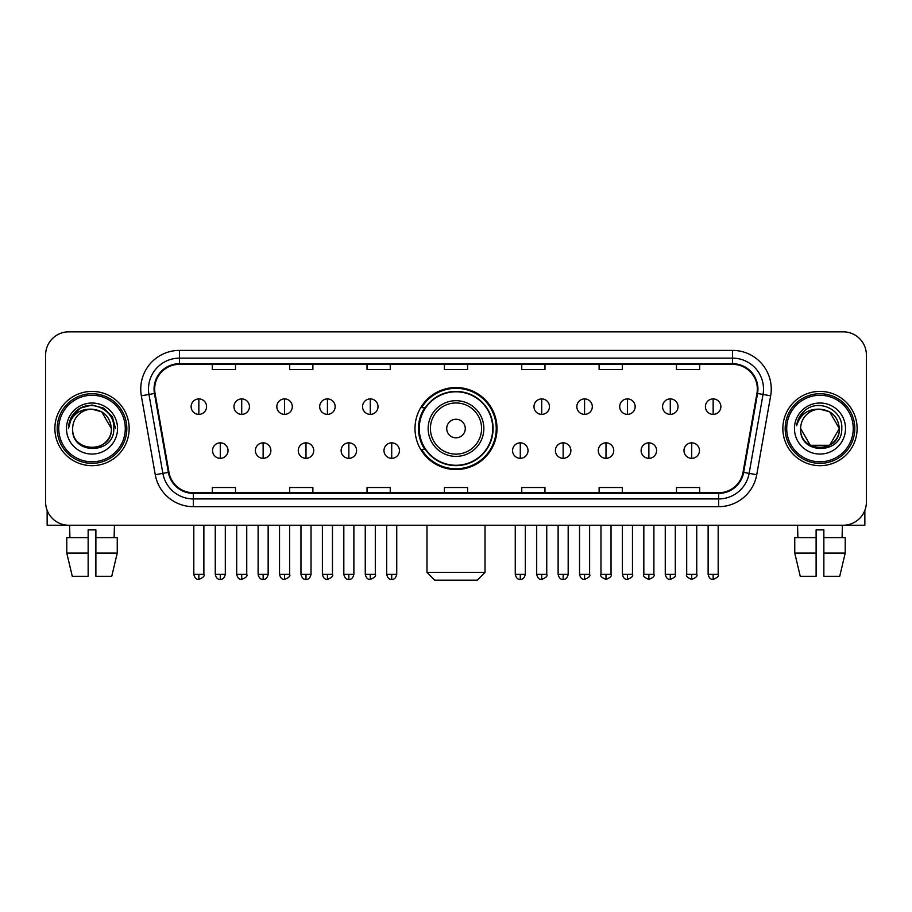 <?xml version="1.0" encoding="UTF-8"?>
<svg xmlns="http://www.w3.org/2000/svg" width="912" height="912" viewBox="0 0 912 912"><rect width="100%" height="100%" fill="white"/><g stroke="black" fill="none" stroke-linecap="round" stroke-linejoin="round"><path stroke-width="1.37" d="M414.994 428.537A41.006 41.006 0 0 0 456 469.543A41.006 41.006 0 0 0 497.006 428.537A41.006 41.006 0 0 0 456 387.532A41.006 41.006 0 0 0 414.994 428.537M424.832 449.422A37.517 37.517 0 0 1 424.832 407.653M45.6 355.042L45.6 502.033A23.21 23.21 0 0 0 68.81 525.244L843.19 525.244A23.21 23.21 0 0 0 866.4 502.033L866.4 355.042A23.21 23.21 0 0 0 843.19 331.831L68.81 331.831A23.21 23.21 0 0 0 45.6 355.042L45.6 502.033M54.88 428.537A37.13 37.13 0 0 0 92.021 465.667A37.13 37.13 0 0 0 129.151 428.537A37.13 37.13 0 0 0 92.021 391.408A37.13 37.13 0 0 0 54.88 428.537A37.13 37.13 0 0 0 92.021 465.667A37.13 37.13 0 0 0 129.151 428.537A37.13 37.13 0 0 0 92.021 391.408A37.13 37.13 0 0 0 54.88 428.537M782.849 428.537A37.13 37.13 0 0 0 819.979 465.667A37.13 37.13 0 0 0 857.12 428.537A37.13 37.13 0 0 0 819.979 391.408A37.13 37.13 0 0 0 782.849 428.537A37.13 37.13 0 0 0 819.979 465.667A37.13 37.13 0 0 0 857.12 428.537A37.13 37.13 0 0 0 819.979 391.408A37.13 37.13 0 0 0 782.849 428.537M154.675 389.082A24.761 24.761 0 0 1 179.436 364.333L732.564 364.333A24.761 24.761 0 0 1 756.949 393.38L743.029 472.291A24.761 24.761 0 0 1 718.656 492.742L193.344 492.742A24.761 24.761 0 0 1 168.971 472.291L155.051 393.38A24.761 24.761 0 0 1 154.675 389.082M154.06 389.082A25.376 25.376 0 0 0 154.447 393.494L168.355 472.393A25.376 25.376 0 0 0 193.344 493.369L718.656 493.369A25.376 25.376 0 0 0 743.645 472.393L757.553 393.494A25.376 25.376 0 0 0 732.564 363.706L179.436 363.706A25.376 25.376 0 0 0 154.06 389.082M141.337 395.797A38.68 38.68 0 0 1 179.436 350.402L732.564 350.402A38.68 38.68 0 0 1 770.663 395.797L756.743 474.707A38.68 38.68 0 0 1 718.656 506.673L193.344 506.673A38.68 38.68 0 0 1 155.257 474.707L141.337 395.797L148.964 394.451A30.94 30.94 0 0 1 179.436 358.142L732.564 358.142A30.94 30.94 0 0 1 763.036 394.451L749.128 473.362A30.94 30.94 0 0 1 718.656 498.932L193.344 498.932A30.94 30.94 0 0 1 162.872 473.362L148.964 394.451A30.94 30.94 0 0 1 148.485 389.082M843.19 331.831L68.81 331.831M68.81 525.244L843.19 525.244M866.4 502.033L866.4 355.042M743.645 472.393L749.128 473.362L763.036 394.451L770.663 395.797M444.395 364.333L444.395 369.565L467.605 369.565L467.605 364.333M367.034 364.333L367.034 369.565L390.245 369.565L390.245 364.333M289.674 364.333L289.674 369.565L312.884 369.565L312.884 364.333M212.314 364.333L212.314 369.565L235.524 369.565L235.524 364.333M521.755 364.333L521.755 369.565L544.966 369.565L544.966 364.333M599.116 364.333L599.116 369.565L622.326 369.565L622.326 364.333M676.476 364.333L676.476 369.565L699.686 369.565L699.686 364.333M467.605 492.742L467.605 487.51L444.395 487.51L444.395 492.742M390.245 492.742L390.245 487.51L367.034 487.51L367.034 492.742M312.884 492.742L312.884 487.51L289.674 487.51L289.674 492.742M235.524 492.742L235.524 487.51L212.314 487.51L212.314 492.742M544.966 492.742L544.966 487.51L521.755 487.51L521.755 492.742M622.326 492.742L622.326 487.51L599.116 487.51L599.116 492.742M699.686 492.742L699.686 487.51L676.476 487.51L676.476 492.742M47.15 510.367L47.15 525.244L136.891 525.244M66.781 537.613L66.781 553.082L72.276 576.293L66.781 553.082L66.781 537.613L88.145 537.613L88.145 529.883L95.885 529.883L95.885 537.613L117.249 537.613L117.249 553.082L111.754 576.293L117.249 553.082L95.885 553.082L95.885 537.613M114.456 525.244L114.114 537.613M88.145 537.613L88.145 576.293L72.276 576.293M66.781 553.082L88.145 553.082M111.754 576.293L95.885 576.293L95.885 553.082M69.586 525.244L69.916 537.613M125.286 428.537A33.265 33.265 0 0 0 92.021 395.272A33.265 33.265 0 0 0 58.756 428.537A33.265 33.265 0 0 0 92.021 461.803A33.265 33.265 0 0 0 125.286 428.537M126.825 428.537A34.816 34.816 0 0 0 92.021 393.722A34.816 34.816 0 0 0 57.205 428.537A34.816 34.816 0 0 0 92.021 463.353A34.816 34.816 0 0 0 126.825 428.537M111.355 428.537C110.204 416.784 103.763 410.343 92.021 409.192L101.688 411.791L111.355 428.537L101.688 411.791L92.021 409.192L101.688 411.791L111.355 428.537L101.688 411.791L92.021 409.192L101.688 411.791L111.355 428.537L101.688 411.791L92.021 409.192L101.688 411.791L111.355 428.537C112.541 453.492 71.489 453.492 72.675 428.537C70.954 455.384 114.707 454.78 113.795 428.537C115.231 410.115 91.097 398.407 77.189 410.275C72.333 414.322 69.494 419.474 68.662 425.722C72.31 414.208 80.096 408.69 92.021 409.192L101.688 411.791L111.355 428.537C112.541 453.492 71.489 453.492 72.675 428.537C71.489 453.492 112.541 453.492 111.355 428.537C112.541 453.492 71.489 453.492 72.675 428.537C71.489 453.492 112.541 453.492 111.355 428.537C112.541 453.492 71.489 453.492 72.675 428.537C71.489 453.492 112.541 453.492 111.355 428.537C112.541 453.492 71.489 453.492 72.675 428.537C71.489 453.492 112.541 453.492 111.355 428.537C112.541 453.492 71.489 453.492 72.675 428.537C71.489 453.492 112.541 453.492 111.355 428.537C112.541 453.492 71.489 453.492 72.675 428.537C71.489 453.492 112.541 453.492 111.355 428.537C112.541 453.492 71.489 453.492 72.675 428.537A19.346 19.346 0 0 1 92.021 409.192L101.688 411.791L111.355 428.537C112.13 443.551 92.83 453.526 81.054 444.463M66.485 428.537A25.525 25.525 0 0 0 92.021 454.062A25.525 25.525 0 0 0 117.545 428.537A25.525 25.525 0 0 0 92.021 403.013A25.525 25.525 0 0 0 66.485 428.537M77.178 410.275L71.478 417.058M71.318 417.354L80.256 408.166L92.021 405.008L103.786 408.166L112.393 416.773L115.539 428.537L112.393 416.773L103.786 408.166L92.021 405.008L80.256 408.166L71.638 416.773L68.491 428.537M71.125 417.719L71.638 416.784L71.125 417.719M477.272 580.169L434.728 580.169L426.987 572.428L485.013 572.428L477.272 580.169M465.28 428.537A9.28 9.28 0 0 0 456 419.258A9.28 9.28 0 0 0 446.72 428.537A9.28 9.28 0 0 0 456 437.817A9.28 9.28 0 0 0 465.28 428.537M483.85 428.537A27.85 27.85 0 0 0 456 400.687A27.85 27.85 0 0 0 428.15 428.537A27.85 27.85 0 0 0 456 456.388A27.85 27.85 0 0 0 483.85 428.537A27.85 27.85 0 0 1 456 456.388A27.85 27.85 0 0 1 428.15 428.537M492.742 428.537A36.742 36.742 0 0 0 456 391.795A36.742 36.742 0 0 0 419.258 428.537A36.742 36.742 0 0 0 456 465.28A36.742 36.742 0 0 0 492.742 428.537M496.231 428.537A40.231 40.231 0 0 1 421.618 449.422L425.345 449.422A37.096 37.096 0 0 0 480.544 456.353A37.096 37.096 0 0 0 480.544 400.721A37.096 37.096 0 0 0 425.345 407.653L421.618 407.653A40.231 40.231 0 0 1 496.231 428.537M198.85 398.909A7.741 7.741 0 0 0 191.121 406.638A7.741 7.741 0 0 0 198.85 414.379A7.741 7.741 0 0 0 206.591 406.638A7.741 7.741 0 0 0 198.85 398.909L198.85 414.379A7.741 7.741 0 0 0 206.591 406.638A7.741 7.741 0 0 0 198.85 398.909M241.714 398.909A7.741 7.741 0 0 0 233.974 406.638A7.741 7.741 0 0 0 241.714 414.379A7.741 7.741 0 0 0 249.443 406.638A7.741 7.741 0 0 0 241.714 398.909L241.714 414.379A7.741 7.741 0 0 0 249.443 406.638A7.741 7.741 0 0 0 241.714 398.909M284.567 398.909A7.741 7.741 0 0 0 276.838 406.638A7.741 7.741 0 0 0 284.567 414.379A7.741 7.741 0 0 0 292.307 406.638A7.741 7.741 0 0 0 284.567 398.909L284.567 414.379A7.741 7.741 0 0 0 292.307 406.638A7.741 7.741 0 0 0 284.567 398.909M327.431 398.909A7.741 7.741 0 0 0 319.69 406.638A7.741 7.741 0 0 0 327.431 414.379A7.741 7.741 0 0 0 335.16 406.638A7.741 7.741 0 0 0 327.431 398.909L327.431 414.379A7.741 7.741 0 0 0 335.16 406.638A7.741 7.741 0 0 0 327.431 398.909M370.283 398.909A7.741 7.741 0 0 0 362.543 406.638A7.741 7.741 0 0 0 370.283 414.379A7.741 7.741 0 0 0 378.024 406.638A7.741 7.741 0 0 0 370.283 398.909L370.283 414.379A7.741 7.741 0 0 0 378.024 406.638A7.741 7.741 0 0 0 370.283 398.909M541.717 398.909A7.741 7.741 0 0 0 533.976 406.638A7.741 7.741 0 0 0 541.717 414.379A7.741 7.741 0 0 0 549.457 406.638A7.741 7.741 0 0 0 541.717 398.909L541.717 414.379A7.741 7.741 0 0 0 549.457 406.638A7.741 7.741 0 0 0 541.717 398.909M584.569 398.909A7.741 7.741 0 0 0 576.84 406.638A7.741 7.741 0 0 0 584.569 414.379A7.741 7.741 0 0 0 592.31 406.638A7.741 7.741 0 0 0 584.569 398.909L584.569 414.379A7.741 7.741 0 0 0 592.31 406.638A7.741 7.741 0 0 0 584.569 398.909M627.433 398.909A7.741 7.741 0 0 0 619.693 406.638A7.741 7.741 0 0 0 627.433 414.379A7.741 7.741 0 0 0 635.162 406.638A7.741 7.741 0 0 0 627.433 398.909L627.433 414.379A7.741 7.741 0 0 0 635.162 406.638A7.741 7.741 0 0 0 627.433 398.909M670.286 398.909A7.741 7.741 0 0 0 662.557 406.638A7.741 7.741 0 0 0 670.286 414.379A7.741 7.741 0 0 0 678.026 406.638A7.741 7.741 0 0 0 670.286 398.909L670.286 414.379A7.741 7.741 0 0 0 678.026 406.638A7.741 7.741 0 0 0 670.286 398.909M713.15 398.909A7.741 7.741 0 0 0 705.409 406.638A7.741 7.741 0 0 0 713.15 414.379A7.741 7.741 0 0 0 720.879 406.638A7.741 7.741 0 0 0 713.15 398.909L713.15 414.379A7.741 7.741 0 0 0 720.879 406.638A7.741 7.741 0 0 0 713.15 398.909M220.282 442.844A7.741 7.741 0 0 0 212.542 450.585A7.741 7.741 0 0 0 220.282 458.326A7.741 7.741 0 0 0 228.023 450.585A7.741 7.741 0 0 0 220.282 442.844L220.282 458.326A7.741 7.741 0 0 0 228.023 450.585A7.741 7.741 0 0 0 220.282 442.844M263.135 442.844A7.741 7.741 0 0 0 255.406 450.585A7.741 7.741 0 0 0 263.135 458.326A7.741 7.741 0 0 0 270.875 450.585A7.741 7.741 0 0 0 263.135 442.844L263.135 458.326A7.741 7.741 0 0 0 270.875 450.585A7.741 7.741 0 0 0 263.135 442.844M305.999 442.844A7.741 7.741 0 0 0 298.258 450.585A7.741 7.741 0 0 0 305.999 458.326A7.741 7.741 0 0 0 313.728 450.585A7.741 7.741 0 0 0 305.999 442.844L305.999 458.326A7.741 7.741 0 0 0 313.728 450.585A7.741 7.741 0 0 0 305.999 442.844M348.851 442.844A7.741 7.741 0 0 0 341.122 450.585A7.741 7.741 0 0 0 348.851 458.326A7.741 7.741 0 0 0 356.592 450.585A7.741 7.741 0 0 0 348.851 442.844L348.851 458.326A7.741 7.741 0 0 0 356.592 450.585A7.741 7.741 0 0 0 348.851 442.844M391.715 442.844A7.741 7.741 0 0 0 383.975 450.585A7.741 7.741 0 0 0 391.715 458.326A7.741 7.741 0 0 0 399.445 450.585A7.741 7.741 0 0 0 391.715 442.844L391.715 458.326A7.741 7.741 0 0 0 399.445 450.585A7.741 7.741 0 0 0 391.715 442.844M520.285 442.844A7.741 7.741 0 0 0 512.555 450.585A7.741 7.741 0 0 0 520.285 458.326A7.741 7.741 0 0 0 528.025 450.585A7.741 7.741 0 0 0 520.285 442.844L520.285 458.326A7.741 7.741 0 0 0 528.025 450.585A7.741 7.741 0 0 0 520.285 442.844M563.149 442.844A7.741 7.741 0 0 0 555.408 450.585A7.741 7.741 0 0 0 563.149 458.326A7.741 7.741 0 0 0 570.878 450.585A7.741 7.741 0 0 0 563.149 442.844L563.149 458.326A7.741 7.741 0 0 0 570.878 450.585A7.741 7.741 0 0 0 563.149 442.844M606.001 442.844A7.741 7.741 0 0 0 598.272 450.585A7.741 7.741 0 0 0 606.001 458.326A7.741 7.741 0 0 0 613.742 450.585A7.741 7.741 0 0 0 606.001 442.844L606.001 458.326A7.741 7.741 0 0 0 613.742 450.585A7.741 7.741 0 0 0 606.001 442.844M648.865 442.844A7.741 7.741 0 0 0 641.125 450.585A7.741 7.741 0 0 0 648.865 458.326A7.741 7.741 0 0 0 656.594 450.585A7.741 7.741 0 0 0 648.865 442.844L648.865 458.326A7.741 7.741 0 0 0 656.594 450.585A7.741 7.741 0 0 0 648.865 442.844M691.718 442.844A7.741 7.741 0 0 0 683.977 450.585A7.741 7.741 0 0 0 691.718 458.326A7.741 7.741 0 0 0 699.458 450.585A7.741 7.741 0 0 0 691.718 442.844L691.718 458.326A7.741 7.741 0 0 0 699.458 450.585A7.741 7.741 0 0 0 691.718 442.844M864.85 510.367L864.85 525.244L775.109 525.244M816.115 537.613L816.115 553.082L794.751 553.082L800.246 576.293L794.751 553.082L794.751 537.613L816.115 537.613L816.115 529.883L823.855 529.883L823.855 537.613L845.219 537.613L845.219 553.082L839.724 576.293L845.219 553.082L823.855 553.082L823.855 537.613M842.414 525.244L842.084 537.613M816.115 553.082L816.115 576.293L800.246 576.293M839.724 576.293L823.855 576.293L823.855 553.082M797.544 525.244L797.886 537.613M853.244 428.537A33.265 33.265 0 0 0 819.979 395.272A33.265 33.265 0 0 0 786.714 428.537A33.265 33.265 0 0 0 819.979 461.803A33.265 33.265 0 0 0 853.244 428.537M854.795 428.537A34.816 34.816 0 0 0 819.979 393.722A34.816 34.816 0 0 0 785.175 428.537A34.816 34.816 0 0 0 819.979 463.353A34.816 34.816 0 0 0 854.795 428.537M829.658 445.284L810.312 445.284L800.645 428.537A19.346 19.346 0 0 1 819.979 409.192L829.658 411.791L839.325 428.537L829.658 411.791L819.979 409.192L829.658 411.791L839.325 428.537L829.658 411.791L819.979 409.192L829.658 411.791L819.979 409.192L829.658 411.791L839.325 428.537C840.511 453.492 799.459 453.492 800.645 428.537C798.923 455.384 842.677 454.78 841.765 428.537C843.201 410.115 819.067 398.407 805.159 410.275C800.303 414.322 797.464 419.474 796.621 425.722C800.269 414.208 808.055 408.69 819.979 409.192L829.658 411.791L839.325 428.537C840.511 453.492 799.459 453.492 800.645 428.537C799.459 453.492 840.511 453.492 839.325 428.537L829.658 445.284L810.312 445.284M819.979 409.192C831.733 410.343 838.174 416.784 839.325 428.537C840.511 453.492 799.459 453.492 800.645 428.537C799.459 453.492 840.511 453.492 839.325 428.537C840.511 453.492 799.459 453.492 800.645 428.537C799.459 453.492 840.511 453.492 839.325 428.537C840.511 453.492 799.459 453.492 800.645 428.537M794.455 428.537A25.525 25.525 0 0 0 819.979 454.062A25.525 25.525 0 0 0 845.515 428.537A25.525 25.525 0 0 0 819.979 403.013A25.525 25.525 0 0 0 794.455 428.537M839.325 428.537C840.1 443.551 820.789 453.526 809.012 444.463M805.148 410.275L799.448 417.058M799.094 417.719L799.607 416.784L799.094 417.719M732.564 350.402L732.564 363.706M148.964 394.451L154.447 393.494M193.344 506.673L193.344 493.369M718.656 493.369L718.656 506.673M155.257 474.707L168.355 472.393M757.553 393.494L763.036 394.451M179.436 350.402L179.436 363.706M749.128 473.362L756.743 474.707M481.582 428.537A25.582 25.582 0 0 0 456 402.956A25.582 25.582 0 0 0 430.418 428.537A25.582 25.582 0 0 0 456 454.119A25.582 25.582 0 0 0 481.582 428.537M198.85 574.366L193.823 574.366C194.701 577.946 196.376 579.622 198.85 579.394L198.85 574.366L203.878 574.366L203.878 525.244M241.714 574.366L236.687 574.366C237.565 577.946 239.24 579.622 241.714 579.394L241.714 574.366L246.742 574.366L246.742 525.244M284.567 574.366L279.539 574.366C280.417 577.946 282.093 579.622 284.567 579.394L284.567 574.366L289.594 574.366L289.594 525.244M327.431 574.366L322.392 574.366C323.27 577.946 324.957 579.622 327.431 579.394L327.431 574.366L332.458 574.366L332.458 525.244M370.283 574.366L365.256 574.366C366.134 577.946 367.81 579.622 370.283 579.394L370.283 574.366L375.311 574.366L375.311 525.244M541.717 574.366L536.689 574.366C537.567 577.946 539.243 579.622 541.717 579.394L541.717 574.366L546.744 574.366L546.744 525.244M584.569 574.366L579.542 574.366C580.42 577.946 582.095 579.622 584.569 579.394L584.569 574.366L589.608 574.366L589.608 525.244M627.433 574.366L622.406 574.366C623.284 577.946 624.959 579.622 627.433 579.394L627.433 574.366L632.461 574.366L632.461 525.244M670.286 574.366L665.258 574.366C666.136 577.946 667.812 579.622 670.286 579.394L670.286 574.366L675.313 574.366L675.313 525.244M713.15 574.366L708.122 574.366C709 577.946 710.676 579.622 713.15 579.394L713.15 574.366L718.177 574.366L718.177 525.244M220.282 574.366L215.255 574.366C216.133 577.946 217.808 579.622 220.282 579.394L220.282 574.366L225.31 574.366L225.31 525.244M263.135 574.366L258.107 574.366C258.985 577.946 260.661 579.622 263.135 579.394L263.135 574.366L268.162 574.366L268.162 525.244M305.999 574.366L300.971 574.366C301.849 577.946 303.525 579.622 305.999 579.394L305.999 574.366L311.026 574.366L311.026 525.244M348.851 574.366L343.824 574.366C344.702 577.946 346.378 579.622 348.851 579.394L348.851 574.366L353.879 574.366L353.879 525.244M391.715 574.366L386.688 574.366C387.566 577.946 389.242 579.622 391.715 579.394L391.715 574.366L396.743 574.366L396.743 525.244M520.285 574.366L515.257 574.366C516.135 577.946 517.811 579.622 520.285 579.394L520.285 574.366L525.312 574.366L525.312 525.244M563.149 574.366L558.121 574.366C558.999 577.946 560.675 579.622 563.149 579.394L563.149 574.366L568.176 574.366L568.176 525.244M606.001 574.366L600.974 574.366C599.959 575.974 601.635 577.649 606.001 579.394L606.001 574.366L611.029 574.366L611.029 525.244M648.865 574.366L643.838 574.366C642.812 575.974 644.488 577.649 648.865 579.394L648.865 574.366L653.893 574.366L653.893 525.244M691.718 574.366L686.69 574.366C685.676 575.974 687.352 577.649 691.718 579.394L691.718 574.366L696.745 574.366L696.745 525.244M485.013 525.244L485.013 572.428M426.987 525.244L426.987 572.428M193.823 574.366L193.823 525.244M203.878 574.366C204.904 575.974 203.228 577.649 198.85 579.394M236.687 574.366L236.687 525.244M246.742 574.366C247.756 575.974 246.08 577.649 241.714 579.394M279.539 574.366L279.539 525.244M289.594 574.366C290.62 575.974 288.944 577.649 284.567 579.394M322.392 574.366L322.392 525.244M332.458 574.366C333.473 575.974 331.797 577.649 327.431 579.394M365.256 574.366L365.256 525.244M375.311 574.366C376.337 575.974 374.661 577.649 370.283 579.394M536.689 574.366L536.689 525.244M546.744 574.366C547.77 575.974 546.094 577.649 541.717 579.394M579.542 574.366L579.542 525.244M589.608 574.366C590.623 575.974 588.947 577.649 584.569 579.394M622.406 574.366L622.406 525.244M632.461 574.366C633.475 575.974 631.799 577.649 627.433 579.394M665.258 574.366L665.258 525.244M675.313 574.366C676.339 575.974 674.663 577.649 670.286 579.394M708.122 574.366L708.122 525.244M718.177 574.366C719.192 575.974 717.516 577.649 713.15 579.394M215.255 574.366L215.255 525.244M225.31 574.366C224.432 577.946 222.756 579.622 220.282 579.394M258.107 574.366L258.107 525.244M268.162 574.366C267.284 577.946 265.609 579.622 263.135 579.394M300.971 574.366L300.971 525.244M311.026 574.366C310.148 577.946 308.473 579.622 305.999 579.394M343.824 574.366L343.824 525.244M353.879 574.366C353.001 577.946 351.325 579.622 348.851 579.394M386.688 574.366L386.688 525.244M396.743 574.366C395.865 577.946 394.189 579.622 391.715 579.394M515.257 574.366L515.257 525.244M525.312 574.366C524.434 577.946 522.758 579.622 520.285 579.394M558.121 574.366L558.121 525.244M568.176 574.366C567.298 577.946 565.622 579.622 563.149 579.394M600.974 574.366L600.974 525.244M611.029 574.366C612.055 575.974 610.379 577.649 606.001 579.394M643.838 574.366L643.838 525.244M653.893 574.366C654.907 575.974 653.231 577.649 648.865 579.394M686.69 574.366L686.69 525.244M696.745 574.366C697.771 575.974 696.095 577.649 691.718 579.394"/></g></svg>
